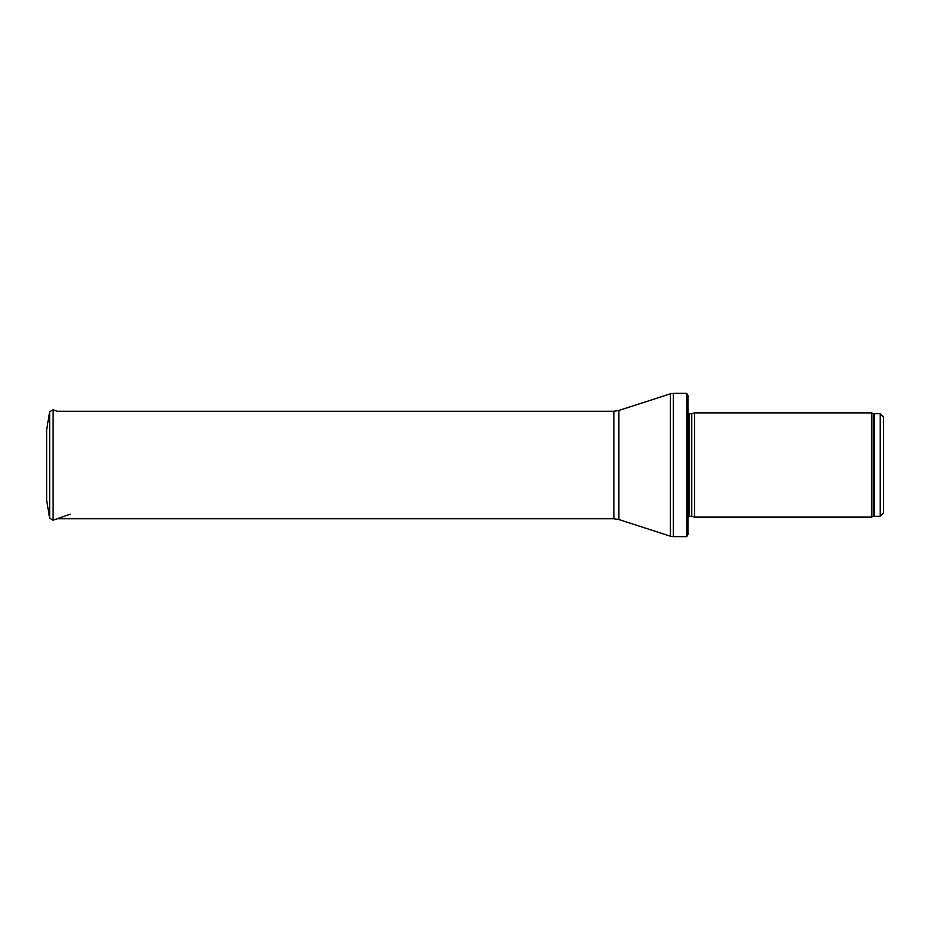 <?xml version="1.0" encoding="UTF-8"?>
<svg xmlns="http://www.w3.org/2000/svg" width="930" height="930" viewBox="0 0 930 930"><rect width="100%" height="100%" fill="white"/><g stroke="black" fill="none" stroke-linecap="round" stroke-linejoin="round"><path stroke-width="1.4" d="M883.5 465L883.5 416.966L880.245 413.711L880.245 516.29L883.5 513.034L883.5 465M871.491 465L871.491 517.103L694.605 517.103L694.605 412.897L871.491 412.897L871.491 465M686.747 393.355L688.095 395.634L688.095 534.366L686.747 536.645L673.343 536.645L673.343 393.355L686.747 393.355L686.747 536.645M46.663 429.614L46.663 500.387L49.662 518.196L49.662 411.804L46.663 429.614M46.663 446.319L46.663 483.681M880.245 413.711L874.305 413.711L874.305 516.29L880.245 516.29M874.305 413.711L873.189 413.513L873.189 516.487L874.305 516.29M691.734 516.336L691.734 413.664L691.734 516.336L694.605 517.103M691.397 413.711L689.014 413.711L689.014 516.29L687.712 517.603M618.88 410.467L618.88 519.533L613.87 518.742L613.87 411.258L618.88 410.467L670.344 393.82L670.344 536.18L673.343 536.645M49.662 411.804L53.103 409.781L53.103 520.219L49.662 518.196M873.189 413.513L871.491 412.897M873.189 516.487L871.491 517.103M691.734 413.664L694.605 412.897M691.397 516.29L689.014 516.29M689.014 413.711L687.712 412.397M670.344 393.82L673.343 393.355M618.88 519.533L670.344 536.18M613.87 411.258L56.916 411.258M613.87 518.742L57.276 518.742M53.103 409.781L57.276 411.258M53.103 520.219L70.18 514.174"/></g></svg>
